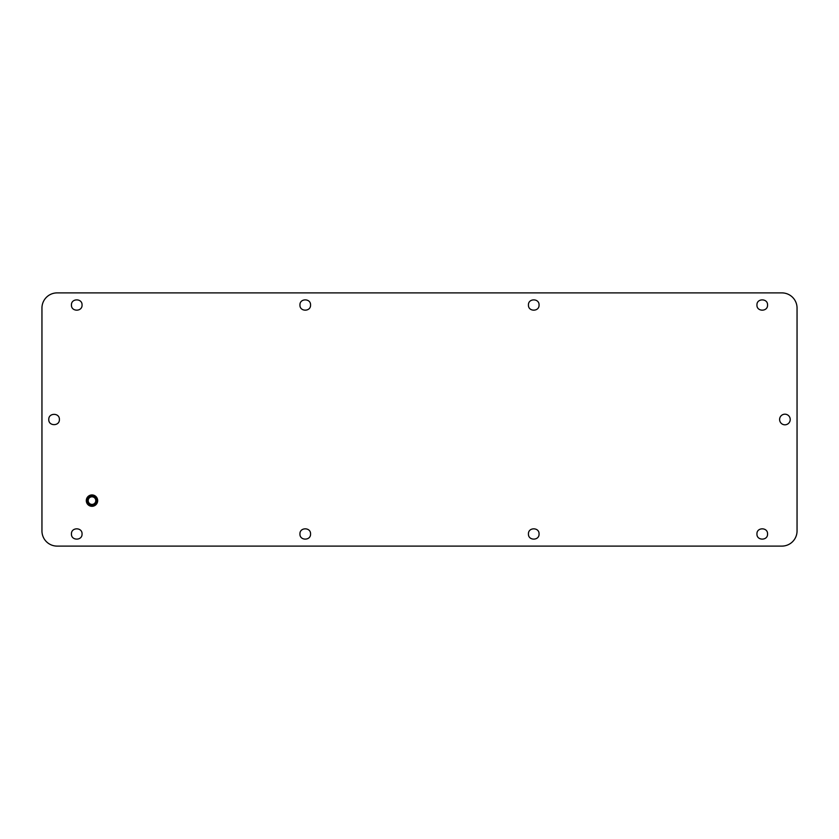 <?xml version="1.0" encoding="UTF-8"?>
<svg xmlns="http://www.w3.org/2000/svg" width="839" height="839" viewBox="0 0 839 839"><rect width="100%" height="100%" fill="white"/><g stroke="black" fill="none" stroke-linecap="round" stroke-linejoin="round"><path stroke-width="1.26" d="M779.609 419.5A5.307 5.307 0 0 0 784.916 424.807A5.307 5.307 0 0 0 790.223 419.5A5.307 5.307 0 0 0 784.916 414.193A5.307 5.307 0 0 0 779.609 419.5M781.885 292.895L57.115 292.895A15.165 15.165 0 0 0 41.95 308.049L41.95 530.951A15.165 15.165 0 0 0 57.115 546.105L781.885 546.105A15.165 15.165 0 0 0 797.05 530.951L797.05 308.049A15.165 15.165 0 0 0 781.885 292.895M88.924 505.414L94.45 505.739L97.639 501.208M95.048 495.828L89.521 495.503L86.333 500.034M767.559 533.982C767.884 540.819 756.621 540.819 756.946 533.982C756.621 527.133 767.884 527.133 767.559 533.982M767.559 305.018C767.884 311.867 756.621 311.867 756.946 305.018C756.621 298.181 767.884 298.181 767.559 305.018M539.058 533.982C539.383 540.819 528.119 540.819 528.444 533.982C528.119 527.133 539.383 527.133 539.058 533.982M539.058 305.018C539.383 311.867 528.119 311.867 528.444 305.018C528.119 298.181 539.383 298.181 539.058 305.018M310.556 533.982C310.881 540.819 299.617 540.819 299.942 533.982C299.617 527.133 310.881 527.133 310.556 533.982M310.556 305.018C310.881 311.867 299.617 311.867 299.942 305.018C299.617 298.181 310.881 298.181 310.556 305.018M82.054 305.018C82.379 311.867 71.116 311.867 71.441 305.018C71.116 298.181 82.379 298.181 82.054 305.018M82.054 533.982C82.379 540.819 71.116 540.819 71.441 533.982C71.116 527.133 82.379 527.133 82.054 533.982M59.391 419.5C59.716 426.348 48.442 426.348 48.777 419.5C48.442 412.652 59.716 412.652 59.391 419.5M87.434 500.621A4.552 4.552 0 0 1 91.986 496.069A4.552 4.552 0 0 1 96.537 500.621A4.552 4.552 0 0 1 91.986 505.172A4.552 4.552 0 0 1 87.434 500.621M88.2 500.621A3.786 3.786 0 0 1 91.986 496.824A3.786 3.786 0 0 1 95.782 500.621A3.786 3.786 0 0 1 91.986 504.407A3.786 3.786 0 0 1 88.2 500.621M86.302 500.621A5.684 5.684 0 0 1 91.986 494.937A5.684 5.684 0 0 1 97.67 500.621A5.684 5.684 0 0 1 91.986 506.305A5.684 5.684 0 0 1 86.302 500.621"/></g></svg>
